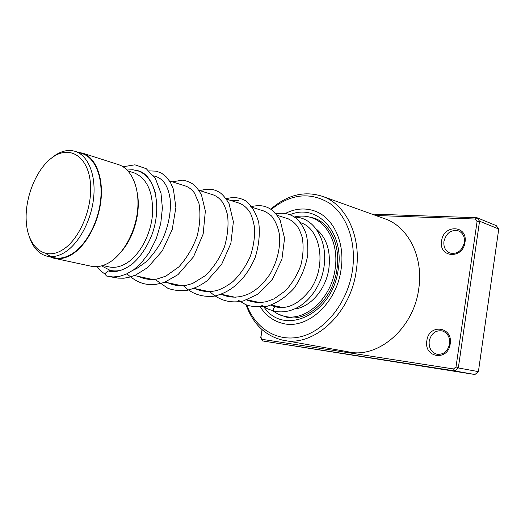 <?xml version="1.0" encoding="UTF-8"?>
<svg xmlns="http://www.w3.org/2000/svg" width="525" height="525" viewBox="0 0 525 525"><rect width="100%" height="100%" fill="white"/><g stroke="black" fill="none" stroke-linecap="round" stroke-linejoin="round"><path stroke-width="0.79" d="M52.927 157.06C36.278 168.453 24.255 198.424 26.342 222.646C28.179 247.006 44.382 260.722 61.937 250.241C79.531 240.148 93.325 207.113 90.28 181.624C87.491 155.971 69.517 145.313 52.927 157.06M29.407 236.998C32.885 247.393 38.594 253.746 46.522 256.049C52.067 257.44 57.907 256.364 64.05 252.807C78.376 244.453 91.002 221.524 93.562 198.535C96.18 175.527 88.469 156.023 75.889 151.587C69.057 149.29 61.957 150.642 54.574 155.649L50.177 159.141M45.846 253.549L50.853 256.64M46.522 256.049L53.596 257.578C59.154 258.969 65.002 257.906 71.144 254.389C85.47 246.107 98.063 223.342 100.583 200.498C103.149 177.64 95.393 158.228 82.786 153.786L81.427 153.352M101.542 265.893L110.06 270.303C114.227 271.353 118.604 271.103 123.172 269.548M102.775 265.525L108.255 266.726C113.623 268.072 119.234 267.173 125.088 264.029C138.659 256.673 150.321 236.237 152.381 215.618C153.608 193.226 147.709 179.045 134.682 173.06L133.37 172.646M54.941 258.425L90.477 266.083C96.134 267.488 102.053 266.503 108.248 263.123C122.712 255.157 135.24 233.034 137.557 210.722C139.932 188.396 131.873 169.306 119.031 164.791L117.639 164.351M49.836 256.764L53.491 258.11C59.095 259.514 64.995 258.444 71.197 254.894C85.667 246.54 98.392 223.545 100.938 200.465C103.537 177.371 95.707 157.763 82.976 153.274L77.746 152.178M122.312 250.438C134.243 236.263 140.713 212.002 137.425 193.764M155.393 192.983C152.112 181.381 146.35 174.018 138.114 170.887L132.74 169.739L127.122 170.021M465.006 242.242C462.938 259.573 438.421 257.834 441.61 240.975C443.428 224.07 467.965 224.989 465.006 242.242M443.933 241.369C443.395 247.039 445.371 250.917 449.84 253.011C457.177 254.454 462.026 250.943 464.389 242.478C464.901 236.926 463.017 233.087 458.725 230.961C451.264 229.34 446.335 232.811 443.933 241.369M450.194 343.901C448.074 361.6 423.623 357.866 426.851 340.745C428.722 323.472 453.2 326.353 450.194 343.901M429.201 341.132C428.702 347.931 431.255 352.295 436.866 354.224C443.487 354.874 447.74 351.428 449.61 343.895C450.089 337.214 447.622 332.883 442.221 330.894C435.455 330.074 431.11 333.487 429.201 341.132M246.711 304.979C255.832 329.155 278.355 342.989 302.137 336.354C325.874 329.825 347.557 302.288 352.36 270.985C356.744 242.839 347.143 215.539 329.707 203.332C310.347 191.645 290.85 193.692 271.222 209.482M270.769 209.167C287.503 194.585 305.032 190.411 323.341 196.652C346.684 205.163 361.777 237.549 356.127 271.615C350.234 314.724 312.565 347.872 282.417 340.088C265.099 335.738 252.958 323.938 246.008 304.697M257.552 302.085L257.788 302.564L257.552 302.085M260.492 307.23C266.182 315.768 273.617 321.162 282.791 323.42C306.593 329.989 336.322 303.883 340.988 270.027C345.496 243.16 333.513 217.494 314.842 211.063C305.248 207.69 295.516 208.438 285.646 213.301C295.516 208.438 305.248 207.69 314.842 211.063C333.513 217.494 345.496 243.16 340.988 270.027C336.322 303.883 306.593 329.989 282.791 323.42C273.617 321.162 266.182 315.768 260.492 307.23M343.665 203.956L359.415 209.626M355.628 208.327L348.967 205.866M285.016 340.554L347.839 351.737C377.442 359.205 413.536 328.919 418.694 289.157C423.727 257.736 408.699 227.476 385.822 219.122L383.506 218.288M371.818 214.088L477.022 217.731L479.555 221.202L458.332 367.953L454.821 370.945L262.408 340.909L260.728 337.654L262.041 329.641M262.126 329.72L260.932 337.043L262.408 340.909L474.948 374.522L478.4 371.621L498.75 229.012L496.237 225.619L477.022 217.731L475.289 219.037L375.697 215.48M262.119 339.347L453.548 368.957L454.821 370.945L474.948 374.522M453.548 368.957L456.028 366.837L458.332 367.953L478.4 371.621M456.028 366.837L477.081 221.498L479.555 221.202L498.75 229.012M477.081 221.498L475.289 219.037M260.932 337.043L260.728 337.654M294.617 217.094C316.398 217.206 332.489 247.387 320.736 279.549C310.262 305.038 290.364 314.803 274.05 311.128L273.138 308.628L275.087 306.725M123.053 166.76L134.945 164.817L146.226 168.683L155.426 178.566L161.018 193.39L162.382 208.084L160.742 223.519L156.253 238.777L149.257 252.65L140.588 263.753L133.626 269.824L126.276 274.116L119.385 276.412L113.026 276.964L106.582 276.038L105.584 274.877L105.505 273.105L108.143 270.913C114.916 272.915 122.83 270.723 131.873 264.344C140.556 256.876 147.394 246.599 152.381 233.513C162.96 202.604 152.9 172.988 137.104 170.553M111.746 276.872L118.171 278.132L123.966 278.217L129.878 277.069L135.778 274.962L147.689 267.56L162.356 250.806L172.207 229.556L175.882 207.454L173.407 189.217L170.468 182.497L166.543 177.142L161.805 173.329L156.45 171.17L149.107 170.881M277.377 311.607L278.736 311.798M290.404 317.5L285.652 316.509M316.634 229.313C326.707 238.192 330.803 251.167 328.912 268.242C326.196 288.94 310.702 307.118 294.892 308.956M282.004 307.46L281.479 307.243M320.066 221.058L321.661 222.141M294.453 216.982C300.477 215.545 306.311 215.827 311.948 217.823C328.223 223.309 338.756 245.346 335.173 268.629C331.452 298.646 305.058 322.179 283.9 316.148L277.856 313.983L272.357 310.531M238.96 200.498L229.924 200.215L238.96 200.498M290.135 214.627C317.002 203.031 344.853 232.424 338.179 269.791C332.325 314.921 283.415 336.788 263.931 306.908M336.866 269.784C340.837 245.93 330.291 223.493 314.265 218.137L306.882 216.49M280.56 315.144L287.372 317.317M282.443 307.453L271.418 305.071M259.79 302.571L247.045 299.821M235.285 297.288L221.287 294.269M209.39 291.71L194.02 288.396M181.998 285.803L165.112 282.168M152.959 279.549L134.387 275.546M115.644 271.504L110.06 270.303M119.031 164.791L82.976 153.274M134.682 173.06L128.008 170.947M302 223.237L300.457 222.744M288.382 218.886L277.128 215.289M265.046 211.437L252.492 207.421M240.43 203.569L226.426 199.1M214.397 195.254L198.811 190.273M186.828 186.447L169.496 180.915M157.598 177.109L153.622 175.842M140.26 171.577L138.114 170.887M82.786 153.786L75.889 151.587M450.338 253.181L449.84 253.011M437.43 354.336L436.866 354.224M323.341 196.652L349.125 205.925M358.969 209.462L385.822 219.122M336.847 269.889C332.647 300.005 306.364 322.947 286.046 317.034L287.792 317.389M277.777 307.092L273.866 305.603M300.385 222.652C320.381 228.263 327.095 264.764 310.971 288.638C299.512 303.85 287.503 309.868 274.949 306.692M132.95 270.303L136.854 268.426L145.904 261.975C152.447 255.524 158.045 247.892 162.704 239.065C168.814 224.838 171.288 211.372 170.113 198.653C168.558 190.175 167.258 187.53 165.244 184.039C162.553 179.891 159.068 177.279 154.777 176.21M138.771 276.491C144.309 279.149 150.281 280.028 156.68 279.123L165.821 276.157L178.861 266.89C186.762 258.11 192.852 247.859 197.137 236.152C200.051 224.26 200.668 213.393 198.995 203.549L194.572 193.161C191.592 189.112 188.055 186.565 183.953 185.528M167.862 282.758C173.427 285.39 179.406 286.269 185.804 285.397L192.59 283.493L205.531 275.527C213.504 267.619 219.798 258.116 224.398 247.032C227.699 235.633 228.743 224.936 227.528 214.942C225.947 208.996 224.26 204.73 222.475 202.164C219.391 198.023 215.723 195.412 211.463 194.316M195.333 288.678C202.118 291.775 209.396 292.353 217.173 290.417C222.108 288.796 227.364 285.849 232.949 281.577C240.082 274.608 245.844 266.28 250.228 256.594C253.549 246.586 254.999 236.9 254.579 227.542C252.998 219.542 251.278 214.22 249.434 211.568C246.153 206.843 242.163 203.857 237.464 202.624M221.307 294.276C230.337 298.344 239.84 298.049 249.815 293.377C257.125 289.288 262.973 284.392 270.309 273.683C277.41 260.767 280.475 247.859 279.497 234.951C278.086 227.187 275.415 220.854 271.497 215.952C267.625 212.769 264.475 210.945 262.06 210.479M246.691 299.946C252.998 302.564 259.691 303.109 266.772 301.58L274.011 298.896L285.357 290.857C292.117 283.5 297.288 274.975 300.858 265.276C303.266 255.386 303.726 246.087 302.223 237.392C300.569 232.168 298.791 228.263 296.887 225.691C293.626 221.681 289.793 219.096 285.383 217.927M270.913 305.248L275.041 306.705M112.022 271.464L108.222 269.745M112.271 277.246L111.018 276.793M105.44 274.273C102.683 272.705 99.927 270.165 97.164 266.647M127.109 273.978C137.143 282.903 144.985 285.003 154.672 284.668L164.233 282.496L178.014 274.627L193.535 256.791L203.162 234.038L205.354 210.978L201.521 195.143C199.343 190.87 196.685 187.34 193.567 184.551C190.306 182.241 186.572 180.777 182.365 180.147L172.357 181.827M156.306 280.271L167.928 288.337C174.064 290.463 180.502 291.126 187.228 290.305C193.942 288.658 200.537 285.521 207.027 280.895L221.609 264.416L230.862 243.397L233.376 221.793L229.051 203.569C225.389 197.676 222.121 193.876 219.253 192.17C214.043 189.44 210.243 188.055 199.815 190.595M183.888 286.21C191.658 293.383 200.681 297.255 213.741 296.244C230.573 292.556 245.49 280.337 255.281 257.217C259.009 244.958 260.144 233.277 258.694 222.18C255.537 212.002 251.075 204.822 245.306 200.635C239.216 197.328 232.706 196.744 225.783 198.89M209.98 291.834C219.378 300.51 230.455 303.562 243.226 300.989L257.506 294.4L272.383 279.333L281.899 259.37L284.563 238.324L280.186 220.297C277.777 215.985 274.864 212.435 271.458 209.646C265.801 206.141 261.214 204.422 250.366 206.745M237.95 299.998L245.168 304.336C249.441 306.482 256.64 307.171 266.779 306.397C276.944 303.155 286.066 297.084 294.138 288.173C301.101 278.007 305.648 266.936 307.775 254.966C308.09 244.985 307.361 237.484 305.603 232.47C303.437 227.128 300.576 222.639 297.025 219.01C291.237 214.364 285.141 211.903 274.037 214.082M258.182 302.223L258.556 302.584M261.667 305.235C269.528 310.61 269.686 309.146 273.906 311.102M318.032 219.831L311.948 217.823M291.887 317.796L290.778 317.566M286.827 316.752L288.212 317.461M289.459 317.625L290.417 317.494M311.692 217.731L310.885 217.462"/></g></svg>
